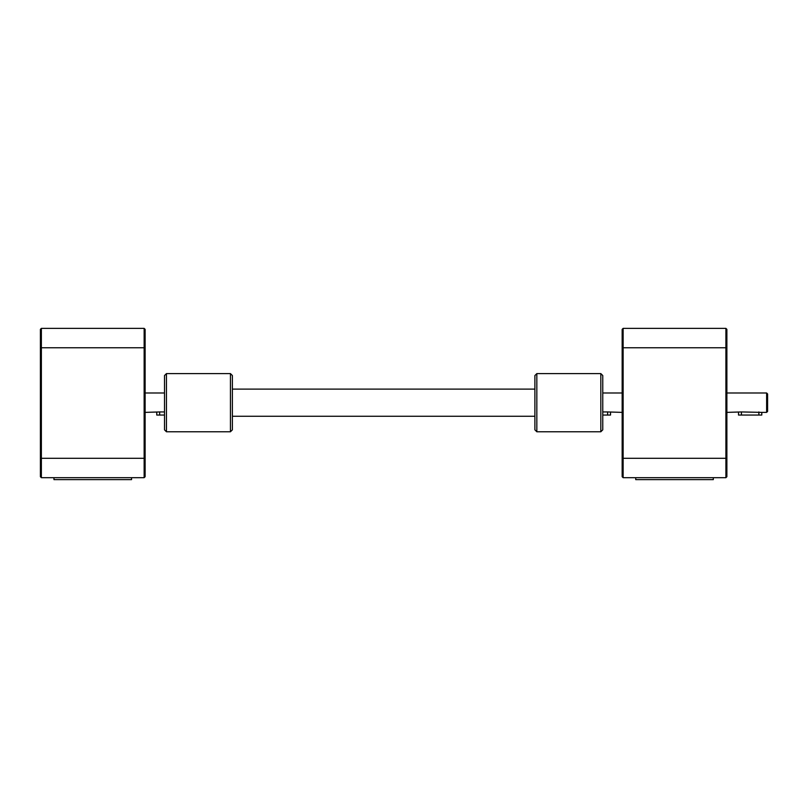 <?xml version="1.0" encoding="UTF-8"?>
<svg xmlns="http://www.w3.org/2000/svg" width="808" height="808" viewBox="0 0 808 808"><rect width="100%" height="100%" fill="white"/><g stroke="black" fill="none" stroke-linecap="round" stroke-linejoin="round"><path stroke-width="1.21" d="M41.37 328.371L144.147 328.371L144.147 347.763L41.37 347.763L41.37 477.69L40.4 476.72L40.4 329.341L41.37 328.371L41.37 347.763L40.4 347.763M144.147 328.371L145.117 329.341L145.117 476.72L144.147 477.69L144.147 347.763L145.117 347.763M144.147 477.69L41.37 477.69M164.509 392.991L145.117 392.991M156.752 412.383L156.752 415.049L159.661 415.049L159.661 411.939L145.117 412.383M159.661 411.939L164.509 411.939M159.661 415.049L164.509 415.049M53.974 477.69L53.974 479.629L131.542 479.629L131.542 477.69M623.13 328.371L623.13 477.69L622.16 476.72L622.16 329.341L623.13 328.371L725.907 328.371L725.907 347.763L622.16 347.763M725.907 328.371L726.877 329.341L726.877 476.72L725.907 477.69L725.907 347.763L726.877 347.763M725.907 477.69L623.13 477.69M726.877 392.991L766.63 392.991L766.63 412.383L761.782 412.383L761.782 415.049L741.421 415.049L741.421 411.939L761.782 412.383M741.421 411.939L726.877 412.383M766.63 412.383L767.6 411.413L767.6 393.961L766.63 392.991M738.512 412.383L738.512 415.049L741.421 415.049M602.768 392.991L622.16 392.991M610.525 412.383L610.525 415.049L607.616 415.049L607.616 411.939L622.16 412.383M607.616 411.939L602.768 411.939M607.616 415.049L602.768 415.049M635.734 477.69L635.734 479.629L713.302 479.629L713.302 477.69M166.448 431.038L166.448 373.599L164.509 375.538L164.509 429.836L166.448 431.775L166.448 431.038M230.442 431.775L232.381 429.836L232.381 375.538L230.442 373.599L230.442 431.775L166.448 431.775M600.829 373.599L600.829 431.775L536.835 431.775L536.835 373.599L600.829 373.599L602.768 375.538L602.768 429.836L600.829 431.775M536.835 373.599L534.896 375.538L534.896 429.836L536.835 431.775M145.117 458.298L40.4 458.298M726.877 458.298L622.16 458.298M758.874 411.939L758.874 415.049M230.442 373.599L166.448 373.599M534.896 389.113L232.381 389.113M534.896 416.261L232.381 416.261"/></g></svg>
